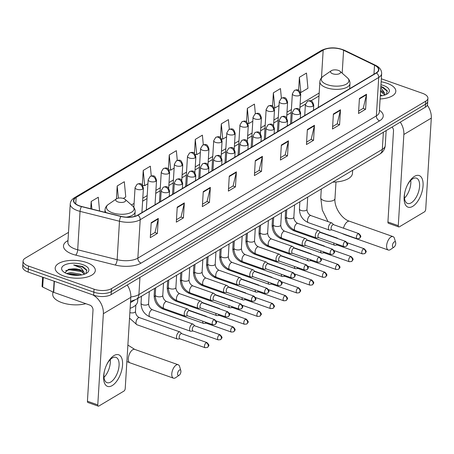 <?xml version="1.0" encoding="UTF-8"?>
<svg xmlns="http://www.w3.org/2000/svg" width="454" height="454" viewBox="0 0 454 454"><rect width="100%" height="100%" fill="white"/><g stroke="black" fill="none" stroke-linecap="round" stroke-linejoin="round"><path stroke-width="0.68" d="M134.645 300.168L130.48 302.653M68.503 232.374L25.265 258.161A12.57 5.55 3.5 0 0 23.069 261.05L22.7 267.048A12.57 5.55 3.5 0 0 28.148 272.054L93.689 295.185A12.57 5.55 3.5 0 0 111.134 294.606L425.358 107.201A12.57 5.55 3.5 0 0 427.555 104.312L427.736 101.316A12.57 5.55 3.5 0 1 425.54 104.199A12.57 5.55 3.5 0 0 427.736 101.316L427.918 98.314A12.57 5.55 3.5 0 0 422.475 93.308L381.332 78.792M23.069 261.05A12.57 5.55 3.5 0 0 28.511 266.05L94.057 289.181L93.87 292.183A12.57 5.55 3.5 0 0 111.321 291.604L425.54 104.199L111.321 291.604A12.57 5.55 3.5 0 1 93.87 292.183L28.33 269.052L93.87 292.183L93.689 295.185M22.882 264.046A12.57 5.55 3.5 0 0 28.33 269.052A12.57 5.55 3.5 0 1 22.882 264.046M63.889 276.06A20.107 8.876 3.5 0 0 84.359 277.661A20.107 8.876 3.5 0 0 95.317 270.516A20.107 8.876 3.5 0 0 86.6 262.514A20.107 8.876 3.5 0 0 66.131 260.919A20.107 8.876 3.5 0 0 55.172 268.059A20.107 8.876 3.5 0 0 63.889 276.06A20.107 8.876 3.5 0 0 84.359 277.661A20.107 8.876 3.5 0 0 95.317 270.516A20.107 8.876 3.5 0 0 86.6 262.514A20.107 8.876 3.5 0 0 66.131 260.919A20.107 8.876 3.5 0 0 55.172 268.059A20.107 8.876 3.5 0 0 63.889 276.06M380.094 98.966A20.107 8.876 3.5 0 0 395.814 91.299A20.107 8.876 3.5 0 0 387.097 83.298A20.107 8.876 3.5 0 0 381.15 81.771A20.107 8.876 3.5 0 1 387.097 83.298A20.107 8.876 3.5 0 1 395.814 91.299A20.107 8.876 3.5 0 1 380.094 98.966M79.615 205.878A13.404 5.919 -176.5 0 1 73.809 200.543A13.404 5.919 -176.5 0 1 76.147 197.462L323.174 50.139A13.404 5.919 -176.5 0 1 343.587 50.263L374.516 65.217A13.404 5.919 -176.5 0 1 378.522 69.808A13.404 5.919 -176.5 0 1 376.179 72.884L137.67 215.139A13.404 5.919 -176.5 0 1 121.087 216.365L81.646 206.485A13.404 5.919 -176.5 0 1 79.615 205.878M79.427 205.991A13.739 6.067 3.5 0 0 81.51 206.61L120.951 216.49A13.739 6.067 3.5 0 0 137.942 215.236L376.457 72.986A13.739 6.067 3.5 0 0 374.749 65.126L343.82 50.167A13.739 6.067 3.5 0 0 322.896 50.042L75.875 197.365A13.739 6.067 3.5 0 0 79.427 205.991M94.057 289.181A12.57 5.55 3.5 0 0 111.502 288.602L425.721 101.197A12.57 5.55 3.5 0 0 427.918 98.314M314.463 125.293L313.544 140.303L306.45 144.537L307.364 129.526L314.463 125.293A3.354 2.525 -120.8 0 1 314.389 125.798L307.335 130.009M340.489 109.772L339.575 124.776L332.476 129.01L333.395 114.005L340.489 109.772A3.354 2.525 -120.8 0 1 340.415 110.277L333.361 114.482M366.52 94.245L365.601 109.255L358.501 113.489L359.42 98.478L366.52 94.245A3.354 2.525 -120.8 0 1 366.446 94.755L359.392 98.961M236.381 171.862L235.461 186.872L228.368 191.106L229.281 176.095L236.381 171.862A3.354 2.525 -120.8 0 1 236.307 172.367L229.253 176.578M210.355 187.383L209.436 202.393L202.336 206.627L203.256 191.616L210.355 187.383A3.354 2.525 -120.8 0 1 210.281 187.894L203.227 192.099M184.33 202.91L183.41 217.914L176.311 222.148L177.23 207.143L184.33 202.91A3.354 2.525 -120.8 0 1 184.256 203.415L177.202 207.62M158.298 218.431L157.385 233.435L150.285 237.669L151.199 222.664L158.298 218.431A3.354 2.525 -120.8 0 1 158.225 218.936L151.171 223.141M288.438 140.814L287.518 155.824L280.419 160.058L281.338 145.047L288.438 140.814A3.354 2.525 -120.8 0 1 288.364 141.325L281.31 145.53M262.412 156.341L261.493 171.345L254.393 175.579L255.313 160.574L262.412 156.341A3.354 2.525 -120.8 0 1 262.338 156.846L255.284 161.051M255.364 113.755L254.439 104.108L247.345 108.341L246.516 121.905M281.389 98.217L280.47 88.587L273.37 92.82L272.553 106.151M299.396 77.293L300.854 92.531L307.948 88.297L306.495 73.06L299.396 77.293L298.596 90.408M177.293 160.427L176.362 150.677L169.263 154.91L168.383 169.24M151.267 176.004L150.331 166.198L143.231 170.432L142.34 185.056M123.284 198.432L125.758 196.957L124.305 181.725L117.206 185.958L116.417 198.88A5.028 2.219 3.5 0 0 117.892 201.917A5.028 2.219 3.5 0 0 124.073 202.047A5.028 2.219 3.5 0 0 125.168 199.402A5.028 2.219 3.5 0 0 123.573 198.529A5.028 2.219 3.5 0 0 116.434 198.869L108.392 204.391A13.853 6.118 3.5 0 0 112.427 212.795A13.853 6.118 3.5 0 0 129.458 213.153A13.853 6.118 3.5 0 0 132.472 205.861C134.339 207.54 135.23 209.487 135.139 211.706A15.084 6.657 3.5 0 1 126.365 217.154M99.591 210.979L98.28 197.246L91.18 201.48L90.732 208.761M229.338 129.299L228.413 119.629L221.314 123.863L220.474 137.67M203.313 144.86L202.388 135.156L195.288 139.389L194.426 153.446M261.493 171.345L259.035 170.477M254.541 173.161L259.12 170.432L262.338 156.846M287.518 155.824L285.061 154.956M280.566 157.64L285.146 154.91L288.364 141.325M157.385 233.435L154.928 232.573M150.433 235.251L155.007 232.522L158.225 218.936M183.41 217.914L180.953 217.046M176.458 219.73L181.038 217.001L184.256 203.415M209.436 202.393L206.979 201.525M202.484 204.204L207.064 201.474L210.281 187.894M235.461 186.872L233.01 186.004M228.515 188.682L233.089 185.953L236.307 172.367M365.601 109.255L363.143 108.387M358.649 111.071L363.228 108.341L366.446 94.755M339.575 124.776L337.118 123.914M332.623 126.592L337.197 123.863L340.415 110.277M313.544 140.303L311.092 139.435M306.598 142.113L311.172 139.384L314.389 125.798M195.288 139.389L196.741 154.621L195.226 154.377M200.356 152.465L196.741 154.621M169.263 154.91L170.715 170.142L168.899 169.858M174.143 168.105L170.715 170.142M143.231 170.432L144.69 185.669L142.567 185.328M147.925 183.739L144.69 185.669M117.206 185.958L118.369 198.148M91.18 201.48L91.901 209.05M221.314 123.863L222.772 139.1L221.535 138.901M226.574 136.83L222.772 139.1M247.345 108.341L248.798 123.579L247.833 123.42M252.793 121.195L248.798 123.579M273.37 92.82L274.823 108.052L274.125 107.944M279.006 105.561L274.823 108.052M300.854 92.531L300.412 92.463M52.874 291.962L52.732 294.271A20.946 9.25 3.5 0 0 61.806 302.608A20.946 9.25 3.5 0 0 85.817 303.681M66.613 273.541L70.728 272.502L80.103 274.08L81.68 274.931M85.874 273.597L86.703 269.937L82.719 266.515L73.662 264.971L81.238 268.11L84.121 272.366A9.466 4.182 3.5 0 0 80.364 269.852A9.466 4.182 3.5 0 0 72.629 268.87L80.324 270.51L84.308 274.25M84.121 272.366L84.399 274.216M68.162 274.103L70.654 273.688L79.859 275.198M67.532 273.887A13.66 6.033 3.5 0 0 86.93 272.979A13.66 6.033 3.5 0 0 82.957 264.688A13.66 6.033 3.5 0 0 66.165 264.336A13.66 6.033 3.5 0 0 63.197 271.526A13.66 6.033 3.5 0 0 67.532 273.887M72.629 268.87L68.843 269.233L64.973 272.627M73.662 264.971L82.112 266.856L86.907 270.539M65.654 270.624L69.575 269.801L81.822 271.623L82.923 272.139M69.683 274.528L78.343 275.323M68.208 269.392L69.615 269.205L79.728 270.261M68.196 274.114L79.433 275.022M112.183 385.588A16.758 8.166 -70.6 0 1 104.227 371.991A16.758 8.166 -70.6 0 1 107.082 363.909A16.758 8.166 -70.6 0 1 114.016 355.567A16.758 8.166 -70.6 0 1 122.563 364.931A16.758 8.166 -70.6 0 1 112.183 385.588M104.329 371.542A13.404 6.532 109.4 0 0 107.048 382.66A13.404 6.532 109.4 0 0 110.77 382.024A13.404 6.532 109.4 0 0 118.619 368.801A13.404 6.532 109.4 0 0 115.969 357.372A13.404 6.532 109.4 0 0 112.24 358.007A13.404 6.532 109.4 0 0 106.877 364.318M92.815 294.879A16.758 12.627 59.2 0 1 103.353 313.703L97.78 404.877A2.094 1.022 109.4 0 0 98.263 406.143A2.094 1.022 109.4 0 0 98.847 406.046L123.931 391.087A2.094 1.022 109.4 0 0 125.225 388.505L130.803 297.336L103.353 313.703M127.222 285.01A16.758 12.627 59.2 0 1 130.803 297.336M110.271 359.574A13.404 6.532 -70.6 0 1 103.989 377.365M98.263 406.143L87.917 402.494A2.094 1.022 -70.6 0 1 87.429 401.223L93.008 310.054A4.188 3.155 -120.8 0 0 89.784 305.082L53.72 292.353A2.094 0.925 -176.5 0 1 53.436 292.234L42.687 287.036A2.094 0.925 -176.5 0 1 42.063 286.321L42.625 277.161M179.097 375.293A2.934 1.43 109.4 0 0 179.199 375.225A2.934 1.43 109.4 0 0 180.823 370.634A2.934 1.43 109.4 0 0 179.421 370.038A2.934 1.43 109.4 0 0 177.599 373.653A2.934 1.43 109.4 0 0 179.097 375.293M179.199 375.225L175.67 377.666A7.122 3.473 -70.6 0 1 175.42 377.824A7.122 3.473 -70.6 0 1 173.439 378.165A7.122 3.473 -70.6 0 1 172.026 372.093A7.122 3.473 -70.6 0 1 176.197 365.067A7.122 3.473 -70.6 0 1 178.178 364.732A7.122 3.473 -70.6 0 1 179.602 366.52L180.823 370.634M130.133 308.317A23.041 10.175 3.5 0 0 137.63 301.433L137.812 298.42M393.941 247.158A2.934 1.43 109.4 0 0 394.044 247.089A2.934 1.43 109.4 0 0 395.661 242.504A2.934 1.43 109.4 0 0 394.259 241.903A2.934 1.43 109.4 0 0 392.443 245.518A2.934 1.43 109.4 0 0 393.941 247.158M394.044 247.089L390.514 249.53A7.122 3.473 -70.6 0 1 390.264 249.689A7.122 3.473 -70.6 0 1 388.284 250.029A7.122 3.473 -70.6 0 1 386.87 243.957A7.122 3.473 -70.6 0 1 391.042 236.937A7.122 3.473 -70.6 0 1 393.022 236.596A7.122 3.473 -70.6 0 1 394.447 238.384L395.661 242.504M338.417 70.398A5.028 2.219 3.5 0 0 331.278 70.733A5.028 2.219 3.5 0 0 332.737 73.781A5.028 2.219 3.5 0 0 338.917 73.911A5.028 2.219 3.5 0 0 340.012 71.267A5.028 2.219 3.5 0 0 338.417 70.398M332.782 182.139A23.041 10.175 3.5 0 0 352.474 173.297L352.656 170.284M181.753 333.684L180.255 332.152A3.768 1.839 109.4 0 0 179.886 331.914A3.768 1.839 109.4 0 0 178.836 332.095A3.768 1.839 109.4 0 0 176.504 336.737A3.768 1.839 109.4 0 0 177.378 339.024A3.768 1.839 109.4 0 0 177.815 339.07L179.943 338.82M206.173 342.696A2.724 1.328 109.4 0 1 206.928 342.571L181.606 333.633A2.724 1.328 109.4 0 0 180.851 333.764A2.724 1.328 109.4 0 0 179.165 337.118A2.724 1.328 109.4 0 0 179.795 338.769L205.117 347.707L207.416 347.475A2.724 2.049 59.2 0 0 208.261 345.925A2.724 2.049 -120.8 0 0 206.173 342.696A2.724 1.328 109.4 0 0 204.578 345.381A2.724 1.328 109.4 0 0 205.117 347.707M194.862 325.864L193.364 324.338A3.768 1.839 109.4 0 0 192.995 324.094A3.768 1.839 109.4 0 0 191.946 324.275A3.768 1.839 109.4 0 0 189.607 328.923A3.768 1.839 109.4 0 0 190.487 331.204A3.768 1.839 109.4 0 0 190.924 331.25L193.052 331M219.276 334.882A2.724 1.328 109.4 0 1 220.037 334.751L194.715 325.813A2.724 1.328 109.4 0 0 193.96 325.944A2.724 1.328 109.4 0 0 192.269 329.298A2.724 1.328 109.4 0 0 192.905 330.949L218.221 339.887L220.525 339.66A2.724 2.049 59.2 0 0 221.37 338.111A2.724 2.049 -120.8 0 0 219.276 334.882A2.724 1.328 109.4 0 0 217.682 337.566A2.724 1.328 109.4 0 0 218.221 339.887M206.763 316.818L206.474 316.517A3.768 1.839 109.4 0 0 206.105 316.279A3.768 1.839 109.4 0 0 205.344 316.313M202.717 321.165A3.768 1.839 109.4 0 0 203.591 323.39A3.768 1.839 109.4 0 0 204.028 323.435L206.161 323.186M205.395 322.113A2.724 1.328 109.4 0 0 206.014 323.135L231.33 332.067L233.634 331.84A2.724 2.049 59.2 0 0 234.48 330.291A2.724 2.049 -120.8 0 0 232.386 327.062A2.724 1.328 109.4 0 0 230.791 329.746A2.724 1.328 109.4 0 0 231.33 332.067M219.872 308.998L219.577 308.697A3.768 1.839 109.4 0 0 219.208 308.459A3.768 1.839 109.4 0 0 218.448 308.499M215.826 313.345A3.768 1.839 109.4 0 0 216.7 315.57A3.768 1.839 109.4 0 0 217.137 315.615L219.265 315.365M218.505 314.293A2.724 1.328 109.4 0 0 219.117 315.314L244.439 324.252L246.743 324.02A2.724 2.049 59.2 0 0 247.589 322.476A2.724 2.049 -120.8 0 0 245.495 319.247A2.724 1.328 109.4 0 0 243.9 321.931A2.724 1.328 109.4 0 0 244.439 324.252M232.981 301.184L232.686 300.883A3.768 1.839 109.4 0 0 232.317 300.644A3.768 1.839 109.4 0 0 231.557 300.679M228.929 305.531A3.768 1.839 109.4 0 0 229.809 307.755A3.768 1.839 109.4 0 0 230.246 307.801L232.374 307.551M231.614 306.473A2.724 1.328 109.4 0 0 232.227 307.494L257.549 316.432L259.847 316.205A2.724 2.049 59.2 0 0 260.698 314.656A2.724 2.049 -120.8 0 0 258.604 311.427A2.724 1.328 109.4 0 0 257.009 314.111A2.724 1.328 109.4 0 0 257.549 316.432M246.091 293.363L245.796 293.063A3.768 1.839 109.4 0 0 245.427 292.824A3.768 1.839 109.4 0 0 244.666 292.864M242.039 297.711A3.768 1.839 109.4 0 0 242.918 299.935A3.768 1.839 109.4 0 0 243.355 299.981L245.483 299.731M244.723 298.658A2.724 1.328 109.4 0 0 245.336 299.68L270.658 308.618L272.956 308.385A2.724 2.049 59.2 0 0 273.807 306.836A2.724 2.049 -120.8 0 0 271.713 303.607A2.724 1.328 109.4 0 0 270.119 306.291A2.724 1.328 109.4 0 0 270.658 308.618M259.2 285.549L258.905 285.248A3.768 1.839 109.4 0 0 258.536 285.004A3.768 1.839 109.4 0 0 257.776 285.044M255.148 289.89A3.768 1.839 109.4 0 0 256.028 292.115A3.768 1.839 109.4 0 0 256.465 292.16L258.593 291.911M257.832 290.838A2.724 1.328 109.4 0 0 258.445 291.86L283.767 300.798L286.065 300.571A2.724 2.049 59.2 0 0 286.911 299.021A2.724 2.049 -120.8 0 0 284.823 295.792A2.724 1.328 109.4 0 0 283.228 298.477A2.724 1.328 109.4 0 0 283.767 300.798M272.309 277.729L272.014 277.428A3.768 1.839 109.4 0 0 271.645 277.19A3.768 1.839 109.4 0 0 270.885 277.224M268.257 282.076A3.768 1.839 109.4 0 0 269.137 284.3A3.768 1.839 109.4 0 0 269.574 284.346L271.702 284.096M270.936 283.024A2.724 1.328 109.4 0 0 271.554 284.045L296.871 292.978L299.175 292.751A2.724 2.049 59.2 0 0 300.02 291.201A2.724 2.049 -120.8 0 0 297.926 287.972A2.724 1.328 109.4 0 0 296.331 290.656A2.724 1.328 109.4 0 0 296.871 292.978M285.413 269.909L285.123 269.608A3.768 1.839 109.4 0 0 284.754 269.37A3.768 1.839 109.4 0 0 283.994 269.409M281.367 274.256A3.768 1.839 109.4 0 0 282.24 276.48A3.768 1.839 109.4 0 0 282.677 276.526L284.811 276.276M284.045 275.203A2.724 1.328 109.4 0 0 284.664 276.225L309.98 285.163L312.284 284.93A2.724 2.049 59.2 0 0 313.129 283.387A2.724 2.049 -120.8 0 0 311.035 280.158A2.724 1.328 109.4 0 0 309.441 282.842A2.724 1.328 109.4 0 0 309.98 285.163M298.522 262.094L298.227 261.793A3.768 1.839 109.4 0 0 297.858 261.555A3.768 1.839 109.4 0 0 297.098 261.589M294.476 266.441A3.768 1.839 109.4 0 0 295.35 268.666A3.768 1.839 109.4 0 0 295.787 268.711L297.915 268.462M297.154 267.383A2.724 1.328 109.4 0 0 297.767 268.405L323.089 277.343L325.393 277.116A2.724 2.049 59.2 0 0 326.239 275.567A2.724 2.049 -120.8 0 0 324.145 272.338A2.724 1.328 109.4 0 0 322.55 275.022A2.724 1.328 109.4 0 0 323.089 277.343M311.631 254.274L311.336 253.973A3.768 1.839 109.4 0 0 310.967 253.735A3.768 1.839 109.4 0 0 310.207 253.775M307.579 258.621A3.768 1.839 109.4 0 0 308.459 260.846A3.768 1.839 109.4 0 0 308.896 260.891L311.024 260.641M310.264 259.569A2.724 1.328 109.4 0 0 310.876 260.59L336.198 269.528L338.497 269.296A2.724 2.049 59.2 0 0 339.348 267.747A2.724 2.049 -120.8 0 0 337.254 264.517A2.724 1.328 109.4 0 0 335.659 267.202A2.724 1.328 109.4 0 0 336.198 269.528M324.741 246.46L324.445 246.159A3.768 1.839 109.4 0 0 324.077 245.915A3.768 1.839 109.4 0 0 323.316 245.954M320.689 250.801A3.768 1.839 109.4 0 0 321.568 253.026A3.768 1.839 109.4 0 0 322.005 253.071L324.133 252.821M323.373 251.749A2.724 1.328 109.4 0 0 323.986 252.77L349.308 261.708L351.606 261.481A2.724 2.049 59.2 0 0 352.457 259.932A2.724 2.049 -120.8 0 0 350.363 256.703A2.724 1.328 109.4 0 0 348.768 259.387A2.724 1.328 109.4 0 0 349.308 261.708M337.85 238.639L337.555 238.339A3.768 1.839 109.4 0 0 337.186 238.1A3.768 1.839 109.4 0 0 336.425 238.134M333.798 242.986A3.768 1.839 109.4 0 0 334.677 245.211A3.768 1.839 109.4 0 0 335.114 245.256L337.243 245.007M336.482 243.934A2.724 1.328 109.4 0 0 337.095 244.956L362.417 253.888L364.715 253.661A2.724 2.049 59.2 0 0 365.561 252.112A2.724 2.049 -120.8 0 0 363.472 248.883A2.724 1.328 109.4 0 0 361.878 251.567A2.724 1.328 109.4 0 0 362.417 253.888M189.477 310.718L187.973 309.185A3.768 1.839 109.4 0 0 187.604 308.947A3.768 1.839 109.4 0 0 185.47 310.201A3.768 1.839 109.4 0 0 184.222 313.771A3.768 1.839 109.4 0 0 185.096 316.058A3.768 1.839 109.4 0 0 185.533 316.103L187.661 315.853M213.891 319.729A2.724 1.328 109.4 0 1 214.646 319.599L189.329 310.661A2.724 1.328 109.4 0 0 188.569 310.791A2.724 1.328 109.4 0 0 186.883 314.151A2.724 1.328 109.4 0 0 187.513 315.797L212.835 324.735L215.134 324.508A2.724 2.049 59.2 0 0 215.985 322.959A2.724 2.049 -120.8 0 0 213.891 319.729A2.724 1.328 109.4 0 0 212.296 322.414A2.724 1.328 109.4 0 0 212.835 324.735M202.58 302.897L201.082 301.365A3.768 1.839 109.4 0 0 200.713 301.127A3.768 1.839 109.4 0 0 198.58 302.387A3.768 1.839 109.4 0 0 197.331 305.951A3.768 1.839 109.4 0 0 198.205 308.238A3.768 1.839 109.4 0 0 198.642 308.283L200.77 308.033M227 311.909A2.724 1.328 109.4 0 1 227.755 311.784L202.433 302.846A2.724 1.328 109.4 0 0 201.678 302.977A2.724 1.328 109.4 0 0 199.993 306.331A2.724 1.328 109.4 0 0 200.623 307.982L225.944 316.92L228.243 316.688A2.724 2.049 59.2 0 0 229.094 315.144A2.724 2.049 -120.8 0 0 227 311.909A2.724 1.328 109.4 0 0 225.405 314.594A2.724 1.328 109.4 0 0 225.944 316.92M215.69 295.077L214.192 293.551A3.768 1.839 109.4 0 0 213.823 293.307A3.768 1.839 109.4 0 0 211.689 294.567A3.768 1.839 109.4 0 0 210.44 298.136A3.768 1.839 109.4 0 0 211.314 300.423A3.768 1.839 109.4 0 0 211.751 300.463L213.879 300.213M240.109 304.095A2.724 1.328 109.4 0 1 240.864 303.964L215.542 295.026A2.724 1.328 109.4 0 0 214.787 295.157A2.724 1.328 109.4 0 0 213.102 298.511A2.724 1.328 109.4 0 0 213.732 300.162L239.054 309.1L241.352 308.873A2.724 2.049 59.2 0 0 242.198 307.324A2.724 2.049 -120.8 0 0 240.109 304.095A2.724 1.328 109.4 0 0 238.515 306.779A2.724 1.328 109.4 0 0 239.054 309.1M228.799 287.263L227.301 285.731A3.768 1.839 109.4 0 0 226.932 285.492A3.768 1.839 109.4 0 0 224.798 286.746A3.768 1.839 109.4 0 0 223.544 290.316A3.768 1.839 109.4 0 0 224.424 292.603A3.768 1.839 109.4 0 0 224.861 292.648L226.989 292.399M253.213 296.275A2.724 1.328 109.4 0 1 253.973 296.144L228.651 287.212A2.724 1.328 109.4 0 0 227.897 287.337A2.724 1.328 109.4 0 0 226.206 290.696A2.724 1.328 109.4 0 0 226.841 292.348L252.157 301.28L254.461 301.053A2.724 2.049 59.2 0 0 255.307 299.504A2.724 2.049 -120.8 0 0 253.213 296.275A2.724 1.328 109.4 0 0 251.618 298.959A2.724 1.328 109.4 0 0 252.157 301.28M241.908 279.443L240.41 277.916A3.768 1.839 109.4 0 0 240.041 277.672A3.768 1.839 109.4 0 0 237.907 278.932A3.768 1.839 109.4 0 0 236.653 282.502A3.768 1.839 109.4 0 0 237.527 284.783A3.768 1.839 109.4 0 0 237.964 284.828L240.098 284.579M266.322 288.46A2.724 1.328 109.4 0 1 267.083 288.33L241.761 279.392A2.724 1.328 109.4 0 0 241.006 279.522A2.724 1.328 109.4 0 0 239.315 282.876A2.724 1.328 109.4 0 0 239.95 284.527L265.267 293.466L267.571 293.233A2.724 2.049 59.2 0 0 268.416 291.689A2.724 2.049 -120.8 0 0 266.322 288.46A2.724 1.328 109.4 0 0 264.727 291.145A2.724 1.328 109.4 0 0 265.267 293.466M255.017 271.628L253.514 270.096A3.768 1.839 109.4 0 0 253.145 269.858A3.768 1.839 109.4 0 0 251.011 271.112A3.768 1.839 109.4 0 0 249.762 274.681A3.768 1.839 109.4 0 0 250.636 276.968A3.768 1.839 109.4 0 0 251.073 277.014L253.201 276.764M279.431 280.64A2.724 1.328 109.4 0 1 280.186 280.51L254.87 271.571A2.724 1.328 109.4 0 0 254.109 271.702A2.724 1.328 109.4 0 0 252.424 275.062A2.724 1.328 109.4 0 0 253.054 276.707L278.376 285.645L280.68 285.418A2.724 2.049 59.2 0 0 281.525 283.869A2.724 2.049 -120.8 0 0 279.431 280.64A2.724 1.328 109.4 0 0 277.837 283.324A2.724 1.328 109.4 0 0 278.376 285.645M268.127 263.808L266.623 262.276A3.768 1.839 109.4 0 0 266.254 262.037A3.768 1.839 109.4 0 0 264.12 263.297A3.768 1.839 109.4 0 0 262.872 266.861A3.768 1.839 109.4 0 0 263.746 269.148A3.768 1.839 109.4 0 0 264.183 269.194L266.311 268.944M292.541 272.82A2.724 1.328 109.4 0 1 293.295 272.695L267.979 263.757A2.724 1.328 109.4 0 0 267.219 263.887A2.724 1.328 109.4 0 0 265.533 267.241A2.724 1.328 109.4 0 0 266.163 268.893L291.485 277.831L293.783 277.598A2.724 2.049 59.2 0 0 294.635 276.055A2.724 2.049 -120.8 0 0 292.541 272.82A2.724 1.328 109.4 0 0 290.946 275.504A2.724 1.328 109.4 0 0 291.485 277.831M281.23 255.988L279.732 254.461A3.768 1.839 109.4 0 0 279.363 254.217A3.768 1.839 109.4 0 0 277.229 255.477A3.768 1.839 109.4 0 0 275.981 259.047A3.768 1.839 109.4 0 0 276.855 261.334A3.768 1.839 109.4 0 0 277.292 261.373L279.42 261.124M305.65 265.005A2.724 1.328 109.4 0 1 306.405 264.875L281.083 255.937A2.724 1.328 109.4 0 0 280.328 256.067A2.724 1.328 109.4 0 0 278.642 259.421A2.724 1.328 109.4 0 0 279.272 261.073L304.594 270.011L306.893 269.784A2.724 2.049 59.2 0 0 307.744 268.235A2.724 2.049 -120.8 0 0 305.65 265.005A2.724 1.328 109.4 0 0 304.055 267.69A2.724 1.328 109.4 0 0 304.594 270.011M294.34 248.173L292.841 246.641A3.768 1.839 109.4 0 0 292.472 246.403A3.768 1.839 109.4 0 0 290.339 247.657A3.768 1.839 109.4 0 0 289.09 251.227A3.768 1.839 109.4 0 0 289.964 253.514A3.768 1.839 109.4 0 0 290.401 253.559L292.529 253.309M318.759 257.185A2.724 1.328 109.4 0 1 319.514 257.055L294.192 248.122A2.724 1.328 109.4 0 0 293.437 248.247A2.724 1.328 109.4 0 0 291.752 251.607A2.724 1.328 109.4 0 0 292.382 253.258L317.704 262.191L320.002 261.964A2.724 2.049 59.2 0 0 320.847 260.414A2.724 2.049 -120.8 0 0 318.759 257.185A2.724 1.328 109.4 0 0 317.164 259.87A2.724 1.328 109.4 0 0 317.704 262.191M307.449 240.353L305.951 238.827A3.768 1.839 109.4 0 0 305.582 238.583A3.768 1.839 109.4 0 0 303.448 239.843A3.768 1.839 109.4 0 0 302.194 243.412A3.768 1.839 109.4 0 0 303.073 245.693A3.768 1.839 109.4 0 0 303.51 245.739L305.638 245.489M331.863 249.371A2.724 1.328 109.4 0 1 332.623 249.24L307.301 240.302A2.724 1.328 109.4 0 0 306.546 240.433A2.724 1.328 109.4 0 0 304.855 243.787A2.724 1.328 109.4 0 0 305.491 245.438L330.807 254.376L333.111 254.144A2.724 2.049 59.2 0 0 333.957 252.6A2.724 2.049 -120.8 0 0 331.863 249.371A2.724 1.328 109.4 0 0 330.268 252.055A2.724 1.328 109.4 0 0 330.807 254.376M320.558 232.539L319.06 231.007A3.768 1.839 109.4 0 0 318.691 230.768A3.768 1.839 109.4 0 0 316.557 232.022A3.768 1.839 109.4 0 0 315.303 235.592A3.768 1.839 109.4 0 0 316.177 237.879A3.768 1.839 109.4 0 0 316.614 237.924L318.748 237.675M344.972 241.551A2.724 1.328 109.4 0 1 345.732 241.42L320.411 232.482A2.724 1.328 109.4 0 0 319.656 232.613A2.724 1.328 109.4 0 0 317.965 235.972A2.724 1.328 109.4 0 0 318.6 237.618L343.916 246.556L346.22 246.329A2.724 2.049 59.2 0 0 347.066 244.78A2.724 2.049 -120.8 0 0 344.972 241.551A2.724 1.328 109.4 0 0 343.377 244.235A2.724 1.328 109.4 0 0 343.916 246.556M333.667 224.719L332.163 223.186A3.768 1.839 109.4 0 0 331.795 222.948A3.768 1.839 109.4 0 0 329.661 224.208A3.768 1.839 109.4 0 0 328.412 227.772A3.768 1.839 109.4 0 0 329.286 230.059A3.768 1.839 109.4 0 0 329.723 230.104L331.851 229.855M358.081 233.731A2.724 1.328 109.4 0 1 358.836 233.606L333.52 224.668A2.724 1.328 109.4 0 0 332.759 224.798A2.724 1.328 109.4 0 0 331.074 228.152A2.724 1.328 109.4 0 0 331.704 229.803L357.026 238.742L359.33 238.509A2.724 2.049 59.2 0 0 360.175 236.965A2.724 2.049 -120.8 0 0 358.081 233.731A2.724 1.328 109.4 0 0 356.486 236.415A2.724 1.328 109.4 0 0 357.026 238.742M412.68 206.366A16.758 8.166 -70.6 0 1 404.724 192.774A16.758 8.166 -70.6 0 1 407.579 184.687A16.758 8.166 -70.6 0 1 414.513 176.351A16.758 8.166 -70.6 0 1 423.06 185.714A16.758 8.166 -70.6 0 1 412.68 206.366M404.826 192.326A13.404 6.532 109.4 0 0 407.544 203.437A13.404 6.532 109.4 0 0 411.267 202.802A13.404 6.532 109.4 0 0 419.121 189.585A13.404 6.532 109.4 0 0 416.466 178.155A13.404 6.532 109.4 0 0 412.737 178.791A13.404 6.532 109.4 0 0 407.374 185.101M400.275 122.16A16.758 12.627 59.2 0 1 403.856 134.486L398.277 225.655A2.094 1.022 109.4 0 0 398.765 226.926A2.094 1.022 109.4 0 0 399.344 226.83L424.428 211.87A2.094 1.022 109.4 0 0 425.721 209.288L431.3 118.114L403.856 134.486M427.322 105.22A16.758 12.627 59.2 0 1 431.3 118.114M410.768 180.357A13.404 6.532 -70.6 0 1 404.486 198.148M398.765 226.926L388.414 223.272A2.094 1.022 -70.6 0 1 387.926 222.006L393.505 130.831A4.188 3.155 -120.8 0 0 392.057 127.058M380.356 94.755L382.177 95.709M380.753 88.263L381.735 88.893L384.617 93.144A9.466 4.182 3.5 0 0 380.861 90.635A9.466 4.182 3.5 0 0 380.611 90.55M384.617 93.144L384.896 94.994M380.571 91.18L384.805 95.028M386.371 94.375L387.2 90.721L383.216 87.299L380.855 86.544M380.282 95.987A13.66 6.033 3.5 0 0 387.427 93.757A13.66 6.033 3.5 0 0 383.454 85.471A13.66 6.033 3.5 0 0 380.968 84.75M380.832 86.981L382.609 87.639L387.404 91.316M380.537 91.748L383.426 92.917M111.134 294.606L111.502 288.602M28.148 272.054L28.511 266.05M425.358 107.201L425.721 101.197M130.82 296.933A16.758 7.4 3.5 0 0 138.907 294.561L139.957 277.417M379.714 154.144A8.376 6.311 -120.8 0 0 382.319 149.383A16.758 7.4 3.5 0 0 385.247 145.541C384.861 149.304 383.011 152.169 379.714 154.144L136.302 299.322A8.376 6.311 -120.8 0 0 138.907 294.561L382.319 149.383L383.369 132.239M76.147 197.462L75.756 203.88M376.457 72.986A4.188 3.155 59.2 0 1 378.721 77.464L140.207 219.713A16.758 7.4 -176.5 0 1 119.487 221.246L80.046 211.365A16.758 7.4 -176.5 0 1 77.503 210.605A16.758 7.4 -176.5 0 1 70.239 203.937L67.89 242.357A16.758 7.4 3.5 0 0 75.154 249.025A16.758 7.4 3.5 0 0 77.696 249.785L117.138 259.665A16.758 7.4 3.5 0 0 137.857 258.133L376.372 115.883A16.758 7.4 3.5 0 0 379.3 112.036L379.3 112.042M81.51 206.61A4.188 1.464 -75.9 0 0 80.046 211.365L77.696 249.785A4.188 1.464 104.1 0 1 75.733 255.137A20.946 9.25 -176.5 0 1 67.141 241.046L68.004 240.529M379.408 110.248A20.946 9.25 -176.5 0 1 379.589 120.849L141.081 263.104A4.188 3.155 -120.8 0 1 137.857 258.133L140.207 219.713A4.188 3.155 -120.8 0 0 137.942 215.236M374.749 65.126A4.188 2.559 -64.2 0 1 375.532 65.285C379.635 67.277 381.672 70.058 381.649 73.616A16.758 7.4 -176.5 0 1 378.721 77.464L376.372 115.883A4.188 3.155 -120.8 0 0 379.589 120.849M141.081 263.104A20.946 9.25 -176.5 0 1 115.174 265.022A4.188 1.464 104.1 0 0 117.138 259.665L119.487 221.246A4.188 1.464 -75.9 0 1 120.951 216.49M343.82 50.167A4.188 2.559 -64.2 0 1 344.603 50.332C336.374 47.023 328.673 47.04 321.494 50.383L74.473 197.711A4.188 3.155 59.2 0 1 75.875 197.365M322.896 50.042A4.188 3.155 -120.8 0 0 321.494 50.383M115.174 265.022L75.733 255.137M67.141 241.046A4.188 3.155 -120.8 0 0 67.964 241.227M374.516 65.217L373.965 74.206M343.587 50.263L342.185 73.185M323.174 50.139L321.477 77.833M319.19 93.002L300.105 104.386M291.389 109.579L286.996 112.2M278.285 117.399L273.887 120.021M265.176 125.219L260.778 127.841M252.066 133.033L247.668 135.655M238.957 140.853L234.559 143.475M225.848 148.668L221.456 151.29M212.739 156.488L208.346 159.11M199.635 164.308L195.237 166.93M186.526 172.123L182.128 174.745M173.417 179.943L169.019 182.565M160.307 187.757L155.909 190.379M147.198 195.578L142.806 198.199M134.089 203.398L131.461 204.964M319.003 96.055L318.254 96.447A7.542 5.681 -120.8 0 0 319.014 95.873M54.395 281.315L53.72 292.353M87.429 401.223L97.78 404.877M53.436 292.234L54.111 281.213M43.278 277.394L42.687 287.036M127.886 345.063L134.713 349.393A7.122 3.473 109.4 0 0 132.733 349.728A7.122 3.473 109.4 0 0 128.561 356.753A7.122 3.473 109.4 0 0 129.975 362.82L173.439 378.165M104.885 212.302L105.033 209.862A15.084 6.657 3.5 0 0 106.151 212.62M335.988 181.986L334.973 198.591A7.122 3.144 -176.5 0 1 333.73 200.225A7.122 3.144 -176.5 0 1 323.844 200.554A7.122 3.144 -176.5 0 1 320.757 197.723L322.295 210.054L328.021 221.614M334.973 198.591C333.979 207.137 341.805 219.049 349.557 221.257A7.122 3.473 109.4 0 0 347.577 221.592A7.122 3.473 109.4 0 0 343.502 228.192M344.053 234.162A7.122 3.473 109.4 0 0 344.819 234.69L388.284 250.029M323.237 76.255A13.853 6.118 3.5 0 0 327.266 84.665A13.853 6.118 3.5 0 0 344.302 85.023A13.853 6.118 3.5 0 0 347.316 77.73C349.183 79.405 350.074 81.351 349.983 83.57A15.084 6.657 3.5 0 1 341.771 88.927A15.084 6.657 3.5 0 1 326.415 87.73A15.084 6.657 3.5 0 1 319.877 81.726C320.059 79.512 321.177 77.691 323.237 76.255L331.278 70.733M133.851 207.382L135.059 187.616A4.188 1.85 3.5 0 0 136.87 189.284A4.188 1.85 3.5 0 0 142.687 189.091A4.188 3.155 -120.8 0 0 139.469 184.12A4.188 3.155 59.2 0 0 137.091 184.273C138.969 183.609 139.974 183.439 140.104 183.774C141.302 183.331 142.408 184.784 143.419 188.126A4.188 1.85 3.5 0 1 142.687 189.091M129.867 312.607A3.768 1.663 3.5 0 0 134.656 312.409A3.768 1.663 3.5 0 0 135.457 311.467C135.65 314.372 136.96 316.427 139.389 317.618A3.768 1.839 109.4 0 0 138.339 317.8A3.768 1.839 109.4 0 0 138.203 317.885A3.768 1.839 109.4 0 0 136.109 321.631A3.768 1.839 109.4 0 0 136.881 324.729L129.532 318.118M146.319 209.975L148.163 179.801A4.188 1.85 3.5 0 0 149.979 181.464A4.188 1.85 3.5 0 0 155.796 181.271A4.188 3.155 -120.8 0 0 152.578 176.305A4.188 3.155 59.2 0 0 150.2 176.458C152.079 175.789 153.083 175.624 153.214 175.959C154.411 175.511 155.518 176.964 156.528 180.312A4.188 1.85 3.5 0 1 155.796 181.271M142.669 304.691A3.768 1.663 3.5 0 0 147.766 304.594A3.768 1.663 3.5 0 0 148.566 303.647C148.759 306.558 150.07 308.606 152.499 309.804A3.768 1.839 109.4 0 0 151.449 309.98A3.768 1.839 109.4 0 0 151.313 310.065A3.768 1.839 109.4 0 0 149.218 313.81A3.768 1.839 109.4 0 0 149.985 316.915C144.134 314.27 141.149 309.69 141.035 303.187A3.768 1.663 3.5 0 0 142.669 304.691M159.428 202.161L161.272 171.981A4.188 1.85 3.5 0 0 163.088 173.649A4.188 1.85 3.5 0 0 168.905 173.456A4.188 3.155 -120.8 0 0 165.682 168.485A4.188 3.155 59.2 0 0 163.309 168.638C165.188 167.974 166.192 167.804 166.323 168.139C167.52 167.696 168.627 169.143 169.637 172.492A4.188 1.85 3.5 0 1 168.905 173.456M162.26 307.789A3.768 1.839 109.4 0 0 163.094 309.095C157.243 306.45 154.258 301.876 154.144 295.372A3.768 1.663 3.5 0 0 155.257 296.655M216.172 320.944L233.146 326.931A2.724 1.328 109.4 0 0 232.386 327.062M172.537 194.34L174.381 164.166A4.188 1.85 3.5 0 0 176.197 165.829A4.188 1.85 3.5 0 0 182.014 165.636A4.188 3.155 -120.8 0 0 178.791 160.665A4.188 3.155 59.2 0 0 176.419 160.824C178.297 160.154 179.302 159.99 179.426 160.319C180.63 159.876 181.736 161.329 182.746 164.677A4.188 1.85 3.5 0 1 182.014 165.636M175.369 299.969A3.768 1.839 109.4 0 0 176.203 301.28C170.352 298.63 167.367 294.056 167.254 287.552A3.768 1.663 3.5 0 0 168.366 288.835M229.281 313.124L246.25 319.117A2.724 1.328 109.4 0 0 245.495 319.247M185.646 186.526L187.491 156.346A4.188 1.85 3.5 0 0 189.307 158.015A4.188 1.85 3.5 0 0 195.124 157.822A4.188 3.155 -120.8 0 0 191.9 152.85A4.188 3.155 59.2 0 0 189.528 153.004C191.406 152.334 192.411 152.169 192.536 152.504C193.739 152.056 194.845 153.509 195.856 156.857A4.188 1.85 3.5 0 1 195.124 157.822M188.478 292.155A3.768 1.839 109.4 0 0 189.312 293.46C183.456 290.815 180.476 286.241 180.363 279.738A3.768 1.663 3.5 0 0 181.475 281.02M242.391 305.309L259.359 311.296A2.724 1.328 109.4 0 0 258.604 311.427M198.75 178.706L200.6 148.526A4.188 1.85 3.5 0 0 202.416 150.195A4.188 1.85 3.5 0 0 208.227 150.002A4.188 3.155 -120.8 0 0 205.009 145.03A4.188 3.155 59.2 0 0 202.632 145.184C204.516 144.52 205.52 144.349 205.645 144.684C206.848 144.241 207.949 145.694 208.959 149.037A4.188 1.85 3.5 0 1 208.227 150.002M201.587 284.335A3.768 1.839 109.4 0 0 202.422 285.64C196.565 282.995 193.586 278.421 193.472 271.918A3.768 1.663 3.5 0 0 194.584 273.2M255.5 297.489L272.468 303.482A2.724 1.328 109.4 0 0 271.713 303.607M211.859 170.886L213.709 140.712A4.188 1.85 3.5 0 0 215.519 142.374A4.188 1.85 3.5 0 0 221.336 142.181A4.188 3.155 -120.8 0 0 218.119 137.216A4.188 3.155 59.2 0 0 215.741 137.369C217.619 136.699 218.624 136.535 218.754 136.87C219.952 136.421 221.058 137.874 222.068 141.222A4.188 1.85 3.5 0 1 221.336 142.181M214.691 276.52A3.768 1.839 109.4 0 0 215.531 277.825C209.674 275.181 206.689 270.601 206.581 264.097A3.768 1.663 3.5 0 0 207.694 265.38M268.603 289.669L285.577 295.662A2.724 1.328 109.4 0 0 284.823 295.792M224.968 163.071L226.813 132.891A4.188 1.85 3.5 0 0 228.629 134.56A4.188 1.85 3.5 0 0 234.446 134.367A4.188 3.155 -120.8 0 0 231.228 129.396A4.188 3.155 59.2 0 0 228.85 129.549C230.728 128.885 231.733 128.715 231.863 129.049C233.061 128.607 234.168 130.054 235.178 133.402A4.188 1.85 3.5 0 1 234.446 134.367M227.8 268.7A3.768 1.839 109.4 0 0 228.634 270.005C222.783 267.361 219.798 262.787 219.685 256.283A3.768 1.663 3.5 0 0 220.797 257.566M281.713 281.855L298.687 287.842A2.724 1.328 109.4 0 0 297.926 287.972M238.078 155.251L239.922 125.077A4.188 1.85 3.5 0 0 241.738 126.74A4.188 1.85 3.5 0 0 247.555 126.547A4.188 3.155 -120.8 0 0 244.331 121.576A4.188 3.155 59.2 0 0 241.959 121.734C243.838 121.065 244.842 120.9 244.973 121.229C246.17 120.787 247.277 122.24 248.287 125.588A4.188 1.85 3.5 0 1 247.555 126.547M240.909 260.88A3.768 1.839 109.4 0 0 241.744 262.191C235.893 259.54 232.908 254.966 232.794 248.463A3.768 1.663 3.5 0 0 233.906 249.745M294.822 274.034L311.796 280.027A2.724 1.328 109.4 0 0 311.035 280.158M251.187 147.436L253.031 117.257A4.188 1.85 3.5 0 0 254.847 118.925A4.188 1.85 3.5 0 0 260.664 118.732A4.188 3.155 -120.8 0 0 257.441 113.761A4.188 3.155 59.2 0 0 255.069 113.914C256.947 113.245 257.951 113.08 258.076 113.415C259.279 112.967 260.386 114.419 261.396 117.768A4.188 1.85 3.5 0 1 260.664 118.732M254.019 253.065A3.768 1.839 109.4 0 0 254.853 254.371C249.002 251.726 246.017 247.152 245.903 240.648A3.768 1.663 3.5 0 0 247.016 241.931M307.931 266.22L324.899 272.207A2.724 1.328 109.4 0 0 324.145 272.338M264.296 139.616L266.14 109.437A4.188 1.85 3.5 0 0 267.956 111.105A4.188 1.85 3.5 0 0 273.773 110.912A4.188 3.155 -120.8 0 0 270.55 105.941A4.188 3.155 59.2 0 0 268.178 106.094C270.056 105.43 271.061 105.26 271.186 105.595C272.389 105.152 273.495 106.605 274.505 109.947A4.188 1.85 3.5 0 1 273.773 110.912M267.128 245.245A3.768 1.839 109.4 0 0 267.962 246.55C262.106 243.906 259.126 239.332 259.013 232.828A3.768 1.663 3.5 0 0 260.125 234.111M321.04 258.4L338.009 264.393A2.724 1.328 109.4 0 0 337.254 264.517M277.4 131.796L279.25 101.622A4.188 1.85 3.5 0 0 281.066 103.285A4.188 1.85 3.5 0 0 286.877 103.092A4.188 3.155 -120.8 0 0 283.659 98.126A4.188 3.155 59.2 0 0 281.281 98.28C283.165 97.61 284.17 97.445 284.295 97.78C285.498 97.332 286.599 98.785 287.609 102.133A4.188 1.85 3.5 0 1 286.877 103.092M280.237 237.431A3.768 1.839 109.4 0 0 281.071 238.736C275.215 236.091 272.235 231.512 272.122 225.008A3.768 1.663 3.5 0 0 273.234 226.291M334.15 250.58L351.118 256.572A2.724 1.328 109.4 0 0 350.363 256.703M290.509 123.982L292.359 93.802A4.188 1.85 3.5 0 0 294.169 95.471A4.188 1.85 3.5 0 0 299.986 95.278A4.188 3.155 -120.8 0 0 296.768 90.306A4.188 3.155 59.2 0 0 294.391 90.46C296.269 89.796 297.274 89.625 297.404 89.96C298.601 89.517 299.708 90.965 300.718 94.313A4.188 1.85 3.5 0 1 299.986 95.278M293.341 229.611A3.768 1.839 109.4 0 0 294.181 230.916C288.324 228.271 285.339 223.697 285.231 217.194A3.768 1.663 3.5 0 0 286.343 218.476M347.253 242.765L364.227 248.752A2.724 1.328 109.4 0 0 363.472 248.883M160.54 201.497L161.204 190.623A4.188 1.85 3.5 0 0 163.02 192.292A4.188 1.85 3.5 0 0 168.837 192.099A4.188 3.155 -120.8 0 0 165.614 187.127A4.188 3.155 59.2 0 0 163.241 187.281C165.12 186.617 166.124 186.446 166.249 186.781C167.452 186.339 168.559 187.786 169.569 191.134A4.188 1.85 3.5 0 1 168.837 192.099M156.88 296.456A3.768 1.663 3.5 0 0 161.97 296.354A3.768 1.663 3.5 0 0 162.77 295.412C162.963 298.318 164.274 300.372 166.703 301.57A3.768 1.839 109.4 0 0 165.517 301.831A3.768 1.839 109.4 0 0 163.315 306.393A3.768 1.839 109.4 0 0 164.189 308.68C158.338 306.03 155.353 301.456 155.245 294.952A3.768 1.663 3.5 0 0 156.88 296.456M173.649 193.676L174.313 182.809A4.188 1.85 3.5 0 0 176.129 184.472A4.188 1.85 3.5 0 0 181.946 184.279A4.188 3.155 -120.8 0 0 178.723 179.307A4.188 3.155 59.2 0 0 176.351 179.466C178.229 178.797 179.234 178.632 179.358 178.961C180.561 178.518 181.668 179.971 182.678 183.32A4.188 1.85 3.5 0 1 181.946 184.279M169.983 288.636A3.768 1.663 3.5 0 0 175.079 288.54A3.768 1.663 3.5 0 0 175.88 287.598C176.073 290.503 177.383 292.552 179.812 293.749A3.768 1.839 109.4 0 0 178.626 294.016A3.768 1.839 109.4 0 0 176.424 298.573A3.768 1.839 109.4 0 0 177.298 300.86C171.447 298.216 168.462 293.642 168.349 287.138A3.768 1.663 3.5 0 0 169.983 288.636M186.759 185.862L187.423 174.989A4.188 1.85 3.5 0 0 189.239 176.657A4.188 1.85 3.5 0 0 195.05 176.464A4.188 3.155 -120.8 0 0 191.832 171.493A4.188 3.155 59.2 0 0 189.454 171.646C191.338 170.976 192.343 170.812 192.468 171.147C193.671 170.698 194.772 172.151 195.782 175.499A4.188 1.85 3.5 0 1 195.05 176.464M183.093 280.816A3.768 1.663 3.5 0 0 188.189 280.72A3.768 1.663 3.5 0 0 188.989 279.777C189.176 282.683 190.487 284.737 192.916 285.929A3.768 1.839 109.4 0 0 191.736 286.196A3.768 1.839 109.4 0 0 189.534 290.759A3.768 1.839 109.4 0 0 190.408 293.04C184.557 290.395 181.572 285.821 181.458 279.318A3.768 1.663 3.5 0 0 183.093 280.816M199.862 178.042L200.532 167.168A4.188 1.85 3.5 0 0 202.342 168.837A4.188 1.85 3.5 0 0 208.159 168.644A4.188 3.155 -120.8 0 0 204.941 163.673A4.188 3.155 59.2 0 0 202.563 163.826C204.448 163.162 205.446 162.992 205.577 163.327C206.774 162.884 207.881 164.337 208.891 167.679A4.188 1.85 3.5 0 1 208.159 168.644M196.202 273.002A3.768 1.663 3.5 0 0 201.298 272.905A3.768 1.663 3.5 0 0 202.092 271.957C202.285 274.869 203.596 276.917 206.025 278.115A3.768 1.839 109.4 0 0 204.845 278.376A3.768 1.839 109.4 0 0 202.643 282.938A3.768 1.839 109.4 0 0 203.517 285.226C197.666 282.581 194.681 278.001 194.567 271.498A3.768 1.663 3.5 0 0 196.202 273.002M212.971 170.227L213.635 159.354A4.188 1.85 3.5 0 0 215.451 161.017A4.188 1.85 3.5 0 0 221.268 160.824A4.188 3.155 -120.8 0 0 218.051 155.858A4.188 3.155 59.2 0 0 215.673 156.011C217.551 155.342 218.556 155.177 218.686 155.512C219.884 155.064 220.99 156.517 222 159.865A4.188 1.85 3.5 0 1 221.268 160.824M209.311 265.181A3.768 1.663 3.5 0 0 214.407 265.085A3.768 1.663 3.5 0 0 215.202 264.143C215.395 267.048 216.706 269.097 219.134 270.295A3.768 1.839 109.4 0 0 217.954 270.561A3.768 1.839 109.4 0 0 215.752 275.118A3.768 1.839 109.4 0 0 216.626 277.405C210.769 274.761 207.79 270.187 207.677 263.683A3.768 1.663 3.5 0 0 209.311 265.181M226.081 162.407L226.745 151.534A4.188 1.85 3.5 0 0 228.561 153.202A4.188 1.85 3.5 0 0 234.377 153.009A4.188 3.155 -120.8 0 0 231.154 148.038A4.188 3.155 59.2 0 0 228.782 148.191C230.66 147.527 231.665 147.357 231.795 147.692C232.993 147.249 234.099 148.696 235.11 152.045A4.188 1.85 3.5 0 1 234.377 153.009M222.42 257.367A3.768 1.663 3.5 0 0 227.511 257.265A3.768 1.663 3.5 0 0 228.311 256.323C228.504 259.228 229.815 261.283 232.244 262.48A3.768 1.839 109.4 0 0 231.063 262.741A3.768 1.839 109.4 0 0 228.861 267.304A3.768 1.839 109.4 0 0 229.735 269.591C223.879 266.941 220.899 262.367 220.786 255.863A3.768 1.663 3.5 0 0 222.42 257.367M239.19 154.587L239.854 143.719A4.188 1.85 3.5 0 0 241.67 145.382A4.188 1.85 3.5 0 0 247.487 145.189A4.188 3.155 -120.8 0 0 244.263 140.218A4.188 3.155 59.2 0 0 241.891 140.377C243.77 139.707 244.774 139.543 244.899 139.872C246.102 139.429 247.209 140.882 248.219 144.23A4.188 1.85 3.5 0 1 247.487 145.189M235.53 249.547A3.768 1.663 3.5 0 0 240.62 249.45A3.768 1.663 3.5 0 0 241.42 248.508C241.613 251.414 242.924 253.463 245.353 254.66A3.768 1.839 109.4 0 0 244.167 254.927A3.768 1.839 109.4 0 0 241.965 259.484A3.768 1.839 109.4 0 0 242.839 261.771C236.988 259.126 234.003 254.552 233.895 248.049A3.768 1.663 3.5 0 0 235.53 249.547M252.299 146.773L252.963 135.899A4.188 1.85 3.5 0 0 254.779 137.568A4.188 1.85 3.5 0 0 260.596 137.375A4.188 3.155 -120.8 0 0 257.373 132.403A4.188 3.155 59.2 0 0 255 132.557C256.879 131.887 257.883 131.722 258.008 132.057C259.211 131.609 260.318 133.062 261.328 136.41A4.188 1.85 3.5 0 1 260.596 137.375M248.633 241.727A3.768 1.663 3.5 0 0 253.729 241.63A3.768 1.663 3.5 0 0 254.529 240.688C254.722 243.594 256.033 245.648 258.462 246.84A3.768 1.839 109.4 0 0 257.276 247.107A3.768 1.839 109.4 0 0 255.074 251.669A3.768 1.839 109.4 0 0 255.948 253.951C250.097 251.306 247.112 246.732 246.999 240.228A3.768 1.663 3.5 0 0 248.633 241.727M265.408 138.952L266.072 128.079A4.188 1.85 3.5 0 0 267.888 129.748A4.188 1.85 3.5 0 0 273.7 129.555A4.188 3.155 -120.8 0 0 270.482 124.583A4.188 3.155 59.2 0 0 268.104 124.737C269.988 124.073 270.993 123.902 271.117 124.237C272.321 123.794 273.421 125.247 274.432 128.59A4.188 1.85 3.5 0 1 273.7 129.555M261.742 233.912A3.768 1.663 3.5 0 0 266.839 233.816A3.768 1.663 3.5 0 0 267.639 232.868C267.826 235.779 269.137 237.828 271.566 239.025A3.768 1.839 109.4 0 0 270.385 239.286A3.768 1.839 109.4 0 0 268.183 243.849A3.768 1.839 109.4 0 0 269.057 246.136C263.207 243.492 260.221 238.912 260.108 232.408A3.768 1.663 3.5 0 0 261.742 233.912M278.512 131.138L279.182 120.265A4.188 1.85 3.5 0 0 280.992 121.927A4.188 1.85 3.5 0 0 286.809 121.734A4.188 3.155 -120.8 0 0 283.591 116.769A4.188 3.155 59.2 0 0 281.213 116.922C283.097 116.252 284.096 116.088 284.227 116.423C285.424 115.974 286.531 117.427 287.541 120.775A4.188 1.85 3.5 0 1 286.809 121.734M274.852 226.092A3.768 1.663 3.5 0 0 279.948 225.996A3.768 1.663 3.5 0 0 280.742 225.053C280.935 227.959 282.246 230.008 284.675 231.205A3.768 1.839 109.4 0 0 283.495 231.472A3.768 1.839 109.4 0 0 281.293 236.029A3.768 1.839 109.4 0 0 282.167 238.316C276.316 235.671 273.331 231.097 273.217 224.594A3.768 1.663 3.5 0 0 274.852 226.092M291.621 123.318L292.285 112.444A4.188 1.85 3.5 0 0 294.101 114.113A4.188 1.85 3.5 0 0 299.918 113.92A4.188 3.155 -120.8 0 0 296.7 108.949A4.188 3.155 59.2 0 0 294.323 109.102C296.201 108.438 297.205 108.268 297.336 108.602C298.533 108.16 299.64 109.607 300.65 112.955A4.188 1.85 3.5 0 1 299.918 113.92M287.961 218.278A3.768 1.663 3.5 0 0 293.057 218.175A3.768 1.663 3.5 0 0 293.851 217.233C294.044 220.139 295.355 222.193 297.784 223.391A3.768 1.839 109.4 0 0 296.604 223.652A3.768 1.839 109.4 0 0 294.402 228.214A3.768 1.839 109.4 0 0 295.276 230.501C289.419 227.851 286.44 223.277 286.326 216.774A3.768 1.663 3.5 0 0 287.961 218.278M304.73 115.498L305.394 104.63A4.188 1.85 3.5 0 0 307.21 106.293A4.188 1.85 3.5 0 0 313.027 106.1A4.188 3.155 -120.8 0 0 309.804 101.128A4.188 3.155 59.2 0 0 307.432 101.287C309.31 100.618 310.315 100.453 310.445 100.782C311.643 100.34 312.749 101.792 313.759 105.141A4.188 1.85 3.5 0 1 313.027 106.1M301.07 210.457A3.768 1.663 3.5 0 0 306.161 210.361A3.768 1.663 3.5 0 0 306.961 209.419C307.154 212.324 308.465 214.373 310.894 215.571A3.768 1.839 109.4 0 0 309.713 215.837A3.768 1.839 109.4 0 0 307.511 220.394A3.768 1.839 109.4 0 0 308.385 222.681C302.529 220.037 299.549 215.463 299.436 208.959A3.768 1.663 3.5 0 0 301.07 210.457M387.926 222.006L398.277 225.655M385.247 145.541L386.161 130.576M136.302 299.322L130.553 301.394M375.532 65.285L344.603 50.332M74.473 197.711C71.885 199.272 70.472 201.349 70.239 203.937M381.649 73.616L379.3 112.036M318.254 96.447L310.814 100.879M305.468 104.074L299.918 107.382M291.207 112.575L286.815 115.197M278.098 120.395L273.705 123.017M264.994 128.21L260.596 130.831M251.885 136.03L247.487 138.652M238.776 143.85L234.377 146.472M225.666 151.664L221.268 154.286M212.557 159.485L208.165 162.106M199.448 167.299L195.055 169.921M186.344 175.119L181.946 177.741M173.235 182.939L168.837 185.561M160.126 190.754L155.728 193.376M147.017 198.574L142.618 201.196M133.907 206.388L133.34 206.729M84.427 274.205L84.45 273.841M126.876 361.532L129.975 362.82M134.713 349.393L178.178 364.732M105.033 209.862C105.215 207.648 106.332 205.827 108.392 204.391M134.861 216.32L135.139 211.706M125.168 199.402L132.472 205.861M341.294 233.186L344.819 234.69M349.557 221.257L393.022 236.596M321.29 188.989L320.757 197.723M318.305 107.405L319.877 81.726M349.671 88.695L349.983 83.57M340.012 71.267L347.316 77.73M135.059 187.616L137.091 184.273M139.389 317.618L179.886 331.914M135.854 305.003L135.457 311.467M141.92 212.597L143.419 188.126M136.881 324.729L177.378 339.024M206.928 342.571C210.202 345.942 208.738 345.528 207.416 347.475M148.163 179.801L150.2 176.458M141.461 296.241L141.035 303.187M152.499 309.804L192.995 324.094M149.304 291.564L148.566 303.647M155.03 204.782L156.528 180.312M149.985 316.915L190.487 331.204M220.037 334.751C223.311 338.128 221.847 337.708 220.525 339.66M161.272 171.981L163.309 168.638M154.57 288.421L154.144 295.372M189.017 310.247L206.105 316.279M168.672 188.279L169.637 172.492M163.094 309.095L203.591 323.39M233.146 326.931C236.421 330.308 234.956 329.893 233.634 331.84M174.381 164.166L176.419 160.824M167.679 280.606L167.254 287.552M202.126 302.432L219.208 308.459M181.782 180.459L182.746 164.677M176.203 301.28L216.7 315.57M246.25 319.117C249.53 322.493 248.066 322.073 246.743 324.02M187.491 156.346L189.528 153.004M180.788 272.786L180.363 279.738M215.23 294.612L232.317 300.644M194.885 172.645L195.856 156.857M189.312 293.46L229.809 307.755M259.359 311.296C262.633 314.673 261.175 314.259 259.847 316.205M200.6 148.526L202.632 145.184M193.898 264.971L193.472 271.918M228.339 286.792L245.427 292.824M207.994 164.825L208.959 149.037M202.422 285.64L242.918 299.935M272.468 303.482C275.743 306.853 274.284 306.439 272.956 308.385M213.709 140.712L215.741 137.369M207.007 257.151L206.581 264.097M241.449 278.977L258.536 285.004M221.104 157.01L222.068 141.222M215.531 277.825L256.028 292.115M285.577 295.662C288.852 299.038 287.388 298.619 286.065 300.571M226.813 132.891L228.85 129.549M220.111 249.331L219.685 256.283M254.558 271.157L271.645 277.19M234.213 149.19L235.178 133.402M228.634 270.005L269.137 284.3M298.687 287.842C301.961 291.218 300.497 290.804 299.175 292.751M239.922 125.077L241.959 121.734M233.22 241.517L232.794 248.463M267.667 263.343L284.754 269.37M247.322 141.37L248.287 125.588M241.744 262.191L282.24 276.48M311.796 280.027C315.07 283.404 313.606 282.984 312.284 284.93M253.031 117.257L255.069 113.914M246.329 233.697L245.903 240.648M280.776 255.523L297.858 261.555M260.431 133.555L261.396 117.768M254.853 254.371L295.35 268.666M324.899 272.207C328.18 275.584 326.715 275.169 325.393 277.116M266.14 109.437L268.178 106.094M259.438 225.882L259.013 232.828M293.88 247.702L310.967 253.735M273.535 125.735L274.505 109.947M267.962 246.55L308.459 260.846M338.009 264.393C341.283 267.764 339.825 267.349 338.497 269.296M279.25 101.622L281.281 98.28M272.548 218.062L272.122 225.008M306.989 239.888L324.077 245.915M286.644 117.921L287.609 102.133M281.071 238.736L321.568 253.026M351.118 256.572C354.392 259.949 352.934 259.529 351.606 261.481M292.359 93.802L294.391 90.46M285.657 210.242L285.231 217.194M320.098 232.068L337.186 238.1M299.754 110.101L300.718 94.313M294.181 230.916L334.677 245.211M364.227 248.752C367.502 252.129 366.038 251.715 364.715 253.661M161.204 190.623L163.241 187.281M155.682 287.762L155.245 294.952M166.703 301.57L187.604 308.947M163.525 283.086L162.77 295.412M164.189 308.68L185.096 316.058M214.646 319.599C217.92 322.976 216.462 322.561 215.134 324.508M169.251 196.298L169.569 191.134M174.313 182.809L176.351 179.466M168.792 279.942L168.349 287.138M179.812 293.749L200.713 301.127M176.634 275.266L175.88 287.598M177.298 300.86L198.205 308.238M227.755 311.784C231.029 315.155 229.571 314.741 228.243 316.688M182.36 188.484L182.678 183.32M187.423 174.989L189.454 171.646M181.901 272.122L181.458 279.318M192.916 285.929L213.823 293.307M189.738 267.446L188.989 279.777M190.408 293.04L211.314 300.423M240.864 303.964C244.138 307.341 242.674 306.921 241.352 308.873M195.47 180.664L195.782 175.499M200.532 167.168L202.563 163.826M195.01 264.307L194.567 271.498M206.025 278.115L226.932 285.492M202.847 259.631L202.092 271.957M203.517 285.226L224.424 292.603M253.973 296.144C257.248 299.521 255.784 299.107 254.461 301.053M208.579 172.849L208.891 167.679M213.635 159.354L215.673 156.011M208.114 256.487L207.677 263.683M219.134 270.295L240.041 277.672M215.956 251.811L215.202 264.143M216.626 277.405L237.527 284.783M267.083 288.33C270.357 291.706 268.893 291.286 267.571 293.233M221.683 165.029L222 159.865M226.745 151.534L228.782 148.191M221.223 248.673L220.786 255.863M232.244 262.48L253.145 269.858M229.066 243.997L228.311 256.323M229.735 269.591L250.636 276.968M280.186 280.51C283.466 283.886 282.002 283.472 280.68 285.418M234.792 157.209L235.11 152.045M239.854 143.719L241.891 140.377M234.332 240.853L233.895 248.049M245.353 254.66L266.254 262.037M242.175 236.176L241.42 248.508M242.839 261.771L263.746 269.148M293.295 272.695C296.57 276.066 295.111 275.652 293.783 277.598M247.901 149.394L248.219 144.23M252.963 135.899L255 132.557M247.441 233.033L246.999 240.228M258.462 246.84L279.363 254.217M255.284 228.356L254.529 240.688M255.948 253.951L276.855 261.334M306.405 264.875C309.679 268.252 308.221 267.832 306.893 269.784M261.01 141.574L261.328 136.41M266.072 128.079L268.104 124.737M260.551 225.218L260.108 232.408M271.566 239.025L292.472 246.403M268.388 220.542L267.639 232.868M269.057 246.136L289.964 253.514M319.514 257.055C322.788 260.431 321.324 260.017 320.002 261.964M274.12 133.76L274.432 128.59M279.182 120.265L281.213 116.922M273.66 217.398L273.217 224.594M284.675 231.205L305.582 238.583M281.497 212.722L280.742 225.053M282.167 238.316L303.073 245.693M332.623 249.24C335.898 252.617 334.433 252.197 333.111 254.144M287.229 125.94L287.541 120.775M292.285 112.444L294.323 109.102M286.763 209.583L286.326 216.774M297.784 223.391L318.691 230.768M294.606 204.907L293.851 217.233M295.276 230.501L316.177 237.879M345.732 241.42C349.007 244.797 347.543 244.383 346.22 246.329M300.332 118.119L300.65 112.955M305.394 104.63L307.432 101.287M299.873 201.763L299.436 208.959M310.894 215.571L331.795 222.948M307.716 197.087L306.961 209.419M308.385 222.681L329.286 230.059M358.836 233.606C362.116 236.977 360.652 236.562 359.33 238.509M313.442 110.305L313.759 105.141M384.93 94.988L384.947 94.625"/></g></svg>

